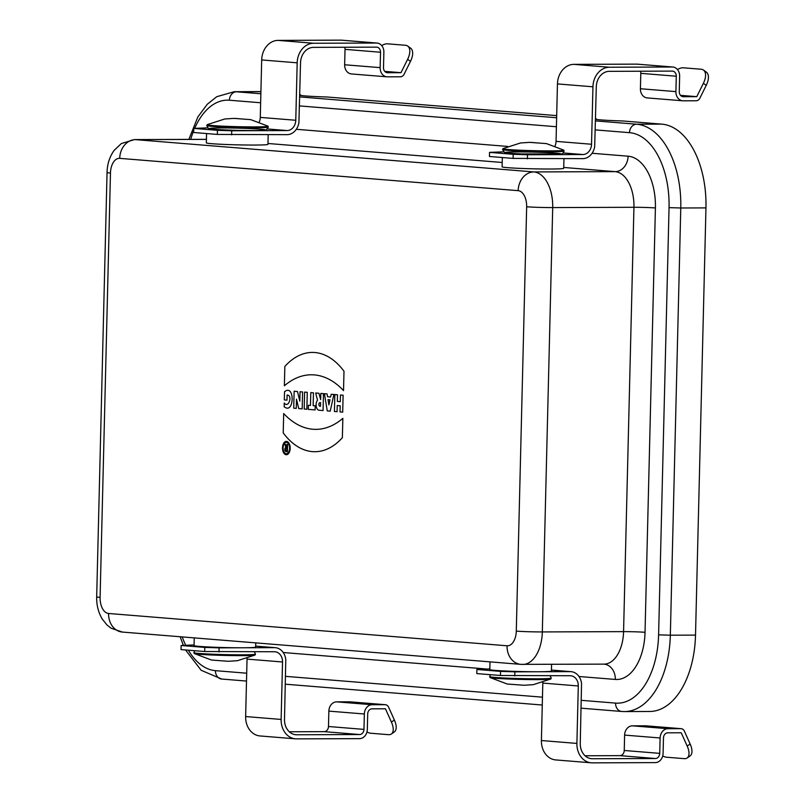<?xml version="1.0" encoding="UTF-8"?>
<svg xmlns="http://www.w3.org/2000/svg" width="803" height="803" viewBox="0 0 803 803"><rect width="100%" height="100%" fill="white"/><g stroke="black" fill="none" stroke-linecap="round" stroke-linejoin="round"><path stroke-width="1.2" d="M260.915 91.693L236.483 91.793A80.109 46.183 -90.2 0 0 234.225 91.703L259.409 91.602A80.109 46.183 89.8 0 1 260.915 91.642M299.75 94.784L300.613 94.854A30.815 1.235 1.4 0 0 299.82 95.105A30.815 1.235 1.4 0 0 327.062 96.992L556.68 115.612M300.593 95.406L300.613 94.854M595.515 118.764L596.368 118.834A30.815 1.235 1.4 0 0 595.585 119.085A30.815 1.235 1.4 0 0 622.827 120.972L661.772 124.134A80.109 46.183 89.8 0 1 705.957 207.897L695.518 635.113A80.109 46.183 89.8 0 1 649.677 711.488L624.493 711.578A80.109 46.183 -90.2 0 0 670.334 635.203L695.518 635.113M596.358 119.376L596.368 118.834M206.562 133.549L206.341 142.854A30.815 1.235 1.4 0 0 237.116 144.841A30.815 1.235 1.4 0 0 267.941 144.359L268.182 134.733M502.327 157.529L502.106 166.833A30.815 1.235 1.4 0 0 532.881 168.811A30.815 1.235 1.4 0 0 563.706 168.339L563.947 158.713M490.001 661.863L489.82 669.561A30.815 1.235 1.4 0 0 506.422 671.057A30.815 1.235 1.4 0 0 538.361 671.75L570.26 671.629A14.384 11.734 -85.4 0 1 571.074 671.659A14.384 11.734 -85.4 0 1 581.553 683.534L580.258 743.407A15.408 12.577 94.6 0 0 591.6 758.715A15.408 12.577 94.6 0 0 592.463 758.745L655.409 758.514A5.139 4.196 94.6 0 0 659.735 753.365L660.106 737.977A9.245 7.548 -85.4 0 1 667.885 728.712L680.834 728.662L645.341 725.792L632.403 725.832A9.245 7.548 94.6 0 0 624.614 735.096L624.242 750.484A5.139 4.196 -85.4 0 1 619.916 755.633L585.056 755.764M527.501 154.748L582.898 154.537A10.268 8.381 94.6 0 0 591.54 144.249L592.945 86.794A19.513 15.93 -85.4 0 1 609.367 67.241L672.312 67A9.245 7.548 -85.4 0 1 672.834 67.02A9.245 7.548 -85.4 0 1 679.639 76.215L679.268 91.602A5.139 4.196 94.6 0 0 683.042 96.701A5.139 4.196 94.6 0 0 683.333 96.711L696.763 96.661L703.388 83.311A15.408 8 -54.5 0 0 703.468 70.062L706.319 72.099A15.408 8 125.5 0 1 706.238 85.349L699.875 98.187A5.139 4.196 94.6 0 1 696.181 100.766L683.233 100.817A9.245 7.548 -85.4 0 1 682.711 100.797A9.245 7.548 -85.4 0 1 675.905 91.612L676.287 76.225A5.139 4.196 94.6 0 0 672.502 71.116A5.139 4.196 94.6 0 0 672.211 71.106L609.266 71.347A15.408 12.577 94.6 0 0 596.298 86.784L594.672 146.658A14.384 11.734 -85.4 0 1 582.797 158.643L513.097 158.402L513.197 154.296L527.501 154.748L527.4 158.853M231.736 130.769L287.133 130.558A10.268 8.381 94.6 0 0 295.775 120.269L297.18 62.815A19.513 15.93 -85.4 0 1 313.602 43.262L376.547 43.031A9.245 7.548 -85.4 0 1 377.069 43.051A9.245 7.548 -85.4 0 1 383.874 52.235L383.503 67.623A5.139 4.196 94.6 0 0 387.277 72.722A5.139 4.196 94.6 0 0 387.568 72.732L400.998 72.682L407.623 59.332A15.408 8 -54.5 0 0 407.703 46.082L410.564 48.12A15.408 8 125.5 0 1 410.474 61.379L404.11 74.217A5.139 4.196 94.6 0 1 400.416 76.787L387.468 76.837A9.245 7.548 -85.4 0 1 386.946 76.817A9.245 7.548 -85.4 0 1 380.14 67.633L380.522 52.245A5.139 4.196 94.6 0 0 376.737 47.146A5.139 4.196 94.6 0 0 376.446 47.136L313.501 47.367A15.408 12.577 94.6 0 0 300.533 62.805L298.907 122.678A14.384 11.734 -85.4 0 1 287.032 134.663L217.332 134.422L217.432 130.327L231.736 130.769L231.635 134.874M194.236 637.883L194.055 645.582A30.815 1.235 1.4 0 0 210.657 647.077A30.815 1.235 1.4 0 0 242.596 647.77L274.496 647.65A14.384 11.734 -85.4 0 1 275.309 647.68A14.384 11.734 -85.4 0 1 285.788 659.554L284.493 719.428A15.408 12.577 94.6 0 0 295.835 734.735A15.408 12.577 94.6 0 0 296.698 734.765L359.644 734.534A5.139 4.196 94.6 0 0 363.97 729.385L364.341 713.997A9.245 7.548 -85.4 0 1 372.12 704.733L385.069 704.683L349.576 701.812L336.638 701.862A9.245 7.548 94.6 0 0 328.859 711.117L328.477 726.514A5.139 4.196 -85.4 0 1 324.161 731.653L289.291 731.784M563.696 150.101A30.434 1.215 -178.6 0 1 563.746 150.131A30.434 1.215 -178.6 0 1 533.292 150.663A30.434 1.215 -178.6 0 1 502.959 148.645A30.434 1.215 -178.6 0 1 503.009 148.615L520.485 142.974L529.679 142.362L546.512 143.607L563.696 150.101M517.283 151.928A27.734 1.104 -178.6 0 1 560.865 153.795A27.734 1.104 -178.6 0 1 521.619 153.945A27.734 1.104 -178.6 0 1 517.283 151.928M503.601 151.827L489.539 152.379L489.439 156.485L513.097 158.402M489.539 152.379L513.197 154.296M677.481 69.56A15.408 8 -54.5 0 1 683.383 67.803L701.129 69.239A15.408 8 -54.5 0 1 703.468 70.062M672.834 67.02L637.341 64.15A9.245 7.548 94.6 0 0 636.819 64.13L573.874 64.36A19.513 15.93 94.6 0 0 557.453 83.913L556.047 141.368A10.268 8.381 -85.4 0 1 555.034 146.005M680.502 95.346L696.763 96.661M640.473 71.226A5.139 4.196 -85.4 0 1 640.794 73.344L640.413 88.731A9.245 7.548 94.6 0 0 647.218 97.916L682.711 100.797M267.931 126.121A30.434 1.215 -178.6 0 1 267.981 126.151A30.434 1.215 -178.6 0 1 237.527 126.683A30.434 1.215 -178.6 0 1 207.194 124.666A30.434 1.215 -178.6 0 1 207.244 124.636L224.72 118.995L233.914 118.382L250.747 119.637L267.931 126.121M221.518 127.948A27.734 1.104 -178.6 0 1 265.1 129.815A27.734 1.104 -178.6 0 1 225.854 129.966A27.734 1.104 -178.6 0 1 221.518 127.948M207.836 127.848L193.774 128.4L193.674 132.505L217.332 134.422M193.774 128.4L217.432 130.327M381.726 45.59A15.408 8 -54.5 0 1 387.618 43.824L405.364 45.259A15.408 8 -54.5 0 1 407.703 46.082M377.069 43.051L341.576 40.17A9.245 7.548 94.6 0 0 341.054 40.15L278.109 40.391A19.513 15.93 94.6 0 0 261.688 59.944L260.282 117.399A10.268 8.381 -85.4 0 1 259.269 122.026M384.737 71.367L400.998 72.682M344.708 47.247A5.139 4.196 -85.4 0 1 345.029 49.364L344.648 64.762A9.245 7.548 94.6 0 0 351.453 73.946L386.946 76.817M194.717 650.711L193.884 652.618L194.266 653.532A30.434 1.215 1.4 0 0 194.316 653.562A30.434 1.215 1.4 0 0 211.641 654.997A30.434 1.215 1.4 0 0 242.195 655.629A30.434 1.215 1.4 0 0 255.003 655.047A30.434 1.215 1.4 0 0 255.053 655.017L255.484 654.124L254.41 651.835M385.069 704.683A5.139 4.196 94.6 0 1 385.36 704.693A5.139 4.196 94.6 0 1 388.642 707.242L394.383 720.03A15.408 7.388 55.1 0 1 394.323 731.945L391.362 734.012A15.408 7.388 -124.9 0 1 388.522 734.675L370.775 733.239A15.408 7.388 -124.9 0 1 366.961 731.975M204.695 651.514L204.795 647.409L181.137 645.492L181.036 649.597L204.695 651.514L274.395 651.755A10.268 8.381 94.6 0 1 274.977 651.775A10.268 8.381 94.6 0 1 282.536 661.983L247.043 659.102L245.638 716.557A19.513 15.93 94.6 0 0 260.011 735.949L295.504 738.83A19.513 15.93 -85.4 0 1 281.13 719.438L282.536 661.983M194.065 644.939L181.137 645.492M349.576 701.812A5.139 4.196 -85.4 0 1 349.867 701.822A5.139 4.196 -85.4 0 1 350.158 701.852M391.362 734.012A15.408 7.388 -124.9 0 0 391.422 722.098L385.45 708.788L372.02 708.838A5.139 4.196 94.6 0 0 367.704 713.987L367.322 729.375A9.245 7.548 -85.4 0 1 359.543 738.64L296.598 738.87A19.513 15.93 -85.4 0 1 295.504 738.83M247.043 658.42A10.268 8.381 -85.4 0 1 247.043 659.102M204.795 647.409L219.099 647.86L218.998 651.966M219.099 647.86L242.596 647.77A30.815 1.235 1.4 0 0 255.655 647.088L255.766 642.872M490.031 677.501A30.434 1.215 1.4 0 0 490.081 677.541A30.434 1.215 1.4 0 0 507.406 678.967A30.434 1.215 1.4 0 0 537.96 679.609A30.434 1.215 1.4 0 0 550.768 679.017A30.434 1.215 1.4 0 0 550.818 678.997L551.249 678.103L550.175 675.805M680.834 728.662A5.139 4.196 94.6 0 1 681.125 728.672A5.139 4.196 94.6 0 1 684.407 731.212L690.148 744.01A15.408 7.388 55.1 0 1 690.088 755.924L687.127 757.992A15.408 7.388 -124.9 0 1 684.286 758.654L666.54 757.219A15.408 7.388 -124.9 0 1 662.726 755.944M500.46 675.494L500.56 671.388L476.892 669.471L476.791 673.576L500.46 675.494L570.16 675.735A10.268 8.381 94.6 0 1 570.742 675.755A10.268 8.381 94.6 0 1 578.301 685.963L542.808 683.082L541.403 740.537A19.513 15.93 94.6 0 0 555.776 759.929L591.269 762.81A19.513 15.93 -85.4 0 1 576.895 743.417L578.301 685.963M489.83 668.919L476.892 669.471M645.341 725.792A5.139 4.196 -85.4 0 1 645.632 725.802A5.139 4.196 -85.4 0 1 645.923 725.832M687.127 757.992A15.408 7.388 -124.9 0 0 687.187 746.067L681.215 732.768L667.785 732.818A5.139 4.196 94.6 0 0 663.469 737.967L663.087 753.355A9.245 7.548 -85.4 0 1 655.308 762.609L592.363 762.85A19.513 15.93 -85.4 0 1 591.269 762.81M542.808 682.389A10.268 8.381 -85.4 0 1 542.808 683.082M500.56 671.388L514.864 671.84L514.763 675.945M514.864 671.84L538.361 671.75A30.815 1.235 1.4 0 0 551.42 671.067L551.591 664.332M318.921 393.269L315.669 393.008L317.536 400.245A5.42 3.122 -90.2 0 0 316.201 406.218A5.42 3.122 -90.2 0 0 319.082 410.243L323.067 410.564L323.479 393.641L320.819 393.42L320.668 399.573L318.921 393.269M285.968 450.543L286.862 450.613L286.912 448.566L286.019 448.496A1.024 0.592 -90.2 0 0 285.968 450.543M343.112 395.227L340.452 395.016L340.291 401.681L337.33 401.44L337.491 394.775L334.831 394.554L334.419 411.487L337.079 411.698L337.23 405.545L340.191 405.786L340.04 411.939L342.7 412.16L343.112 395.227M327.263 410.905L330.224 411.146L333.887 394.484L331.227 394.263L330.625 396.993L327.544 396.742L327.082 393.932L324.422 393.711L327.263 410.905M284.322 399.924L284.523 391.723C295.102 383.342 294.35 415.251 284.162 406.699L284.252 403.006C288.438 408.837 292.975 395.277 287.113 395.016L286.982 400.145L284.322 399.924M287.604 444.511L287.424 451.687L285.948 451.567A2.058 1.184 89.8 0 1 284.814 449.67A2.058 1.184 89.8 0 1 285.768 447.502L284.935 444.29L285.597 444.35L286.932 447.542L287.012 444.46L287.604 444.511M293.717 408.185L296.267 408.396L296.488 399.161L298.746 408.597L302.179 408.868L302.59 391.944L300.051 391.734L299.82 401.189L297.511 391.533L294.139 391.262L293.717 408.185M306.856 409.249L307.268 392.326L304.608 392.105L304.196 409.038L306.856 409.249M320.588 402.654L320.497 406.248L319.875 406.198A1.797 1.034 89.8 0 1 318.891 404.321A1.797 1.034 89.8 0 1 319.965 402.604L320.588 402.654M310.791 392.607L310.47 405.435L308.372 405.264L308.272 409.369L315.137 409.921L315.238 405.816L313.14 405.645L313.451 392.828L310.791 392.607M284.844 366.449L284.372 385.801A105.685 60.918 89.8 0 1 343.523 390.599L343.995 371.247A88.842 51.211 -90.2 0 0 284.844 366.449M328.036 399.663L328.889 404.873L330.003 399.824L328.036 399.663M283.218 432.897L283.69 413.545A105.685 60.918 -90.2 0 0 342.851 418.333L342.369 437.695A88.842 51.211 89.8 0 1 283.218 432.897M283.098 447.793A5.651 3.252 -90.2 0 0 287.855 453.073A5.651 3.252 -90.2 0 0 288.096 443.296A5.651 3.252 -90.2 0 0 283.098 447.793M282.505 447.743A6.675 3.844 -90.2 0 0 288.126 453.986A6.675 3.844 -90.2 0 0 288.407 442.433A6.675 3.844 -90.2 0 0 282.505 447.743M655.409 207.957A49.505 28.537 -90.2 0 0 628.107 156.194A15.408 12.577 94.6 0 1 615.138 171.631A34.097 19.653 89.8 0 1 633.938 207.284A15.408 0.612 -178.6 0 1 655.409 207.957L645.03 632.302A15.408 0.612 1.4 0 0 623.57 631.63L633.938 207.284L552.705 207.586L542.326 631.931L623.57 631.63A34.097 19.653 89.8 0 1 604.057 664.131L520.806 664.362L122.347 632.061A18.69 15.257 -85.4 0 1 108.586 613.482A15.408 8.883 89.8 0 1 100.094 597.372A18.69 0.743 -178.6 0 1 96.681 596.86L107.05 172.515A18.69 0.743 1.4 0 0 110.463 173.036A15.408 8.883 89.8 0 1 119.707 158.362A18.69 15.257 -85.4 0 1 135.436 139.632L533.895 171.932L615.138 171.631L563.736 167.466M108.586 613.482L507.044 645.783A15.408 8.883 89.8 0 0 516.289 631.118L526.658 206.772A18.69 0.743 1.4 0 0 552.705 207.586A34.097 19.653 89.8 0 0 533.895 171.932A18.69 15.257 -85.4 0 0 518.166 190.662A15.408 8.883 89.8 0 1 526.658 206.772M518.166 190.662L119.707 158.362M110.463 173.036L100.094 597.372M502.206 162.477L267.971 143.486M206.421 139.371L135.436 139.632A34.097 19.653 89.8 0 0 134.382 139.602M581.141 700.316L615.57 703.107A71.688 41.324 -90.2 0 0 658.601 634.842L669.05 207.626L680.773 207.987L670.334 635.203L658.601 634.842M595.083 129.875L629.502 132.666A71.688 41.324 89.8 0 1 669.05 207.626M299.318 105.896L556.409 126.733M194.748 128.199A71.688 41.324 89.8 0 1 229.397 100.224L260.644 102.764M190.712 139.381A71.688 41.324 89.8 0 1 193.714 130.658M182.211 636.909A71.688 41.324 -90.2 0 0 185.583 644.98M188.374 650.189A71.688 41.324 -90.2 0 0 215.455 670.666L246.702 673.205M285.376 676.337L542.467 697.175M628.107 156.194L592.062 153.273M507.747 146.437L296.297 129.293M645.03 632.302A49.505 28.537 89.8 0 1 615.319 679.438L578.973 676.497M485.755 668.939L283.208 652.518M705.957 207.897L680.773 207.987A80.109 46.183 -90.2 0 0 636.598 124.224L661.772 124.134M229.397 100.224A8.421 6.876 94.6 0 1 236.483 91.793L260.865 93.76M299.7 96.912L556.63 117.74M595.465 120.892L636.598 124.224A8.421 6.876 -85.4 0 0 629.502 132.666M522.914 664.442A34.097 19.653 89.8 0 0 542.326 631.931A18.69 0.743 -178.6 0 1 516.289 631.118M521.86 664.402A18.69 15.257 -85.4 0 1 520.705 664.352A18.69 15.257 -85.4 0 1 507.044 645.783M615.319 679.438A15.408 12.577 94.6 0 0 604.017 664.131M622.245 711.488A80.109 46.183 -90.2 0 0 624.493 711.578L621.763 711.478A8.421 6.876 94.6 0 1 615.57 703.107M222.13 679.057A8.421 6.876 -85.4 0 1 221.658 679.037A8.421 6.876 -85.4 0 1 215.455 670.666M531.054 142.412L535.972 142.804L531.054 142.412M564.128 151.044A30.805 1.235 -178.6 0 1 533.272 151.516A30.805 1.235 -178.6 0 1 502.527 149.529L502.959 148.645M563.304 152.951L582.898 154.537M556.047 141.368L591.54 144.249M557.453 83.913L592.945 86.794M573.874 64.36L609.367 67.241M636.819 64.13L672.312 67M682.761 96.671L683.333 96.711M706.238 85.349L703.388 83.311M640.413 88.731L675.905 91.612M640.794 73.344L676.287 76.225M235.289 118.432L240.207 118.824L235.289 118.432M267.981 126.151L268.363 127.065A30.805 1.235 -178.6 0 1 237.507 127.536A30.805 1.235 -178.6 0 1 206.762 125.559L207.194 124.666M267.54 128.972L287.133 130.558M260.282 117.399L295.775 120.269M261.688 59.944L297.18 62.815M278.109 40.391L313.602 43.262M341.054 40.15L376.547 43.031M386.996 72.692L387.568 72.732M410.474 61.379L407.623 59.332M344.648 64.762L380.14 67.633M345.029 49.364L380.522 52.245M193.884 652.618A30.805 1.235 1.4 0 0 210.436 654.114A30.805 1.235 1.4 0 0 242.426 654.816A30.805 1.235 1.4 0 0 255.484 654.124M359.644 734.534L324.161 731.653M296.698 734.765L294.972 734.625M363.97 729.385L328.477 726.514M364.341 713.997L328.859 711.117M336.638 701.862L372.12 704.733M391.422 722.098L394.383 720.03M281.13 719.438L245.638 716.557M274.496 647.65L255.685 646.124L275.309 647.68M490.472 674.681L489.649 676.598A30.805 1.235 1.4 0 0 506.201 678.093A30.805 1.235 1.4 0 0 538.191 678.786A30.805 1.235 1.4 0 0 551.249 678.103M655.409 758.514L619.916 755.633M592.463 758.745L590.737 758.604M659.735 753.365L624.242 750.484M660.106 737.977L624.614 735.096M632.403 725.832L667.885 728.712M687.187 746.067L690.148 744.01M576.895 743.417L541.403 740.537M570.26 671.629L551.45 670.103M206.421 139.331L134.482 139.592L121.333 143.556L114.156 150.332C109.589 156.806 107.221 164.193 107.05 172.515M96.681 596.86C96.47 605.01 98.347 612.438 102.312 619.153L107.03 625.005L111.065 628.197L122.347 632.061M185.553 649.968L201.162 670.284L221.658 679.037L246.511 681.054M285.346 684.196L542.276 705.024M581.111 708.176L621.763 711.478M183.265 645.05L180.133 636.739M188.846 139.391L197.849 116.977L207.244 104.3L216.77 96.691L234.225 91.703M502.527 149.529L504.475 152.389C506.603 152.53 499.586 152.761 520.926 153.915L561.407 153.985C561.949 154.517 562.863 153.534 564.128 151.034L563.746 150.131M268.363 127.065L266.305 129.805C266.265 129.805 267.128 130.929 238.632 130.377C214.883 129.795 208.087 128.701 209.181 128.58C208.961 129.283 208.158 128.269 206.762 125.559M255.003 655.047L237.527 660.678L228.333 661.301L211.5 660.046L194.316 653.562M385.36 704.693L349.867 701.822M550.768 679.017L533.292 684.658L524.098 685.27L507.265 684.026L490.081 677.541M489.649 676.598L490.031 677.511M681.125 728.672L645.632 725.802M571.074 671.659L551.45 670.073"/></g></svg>

